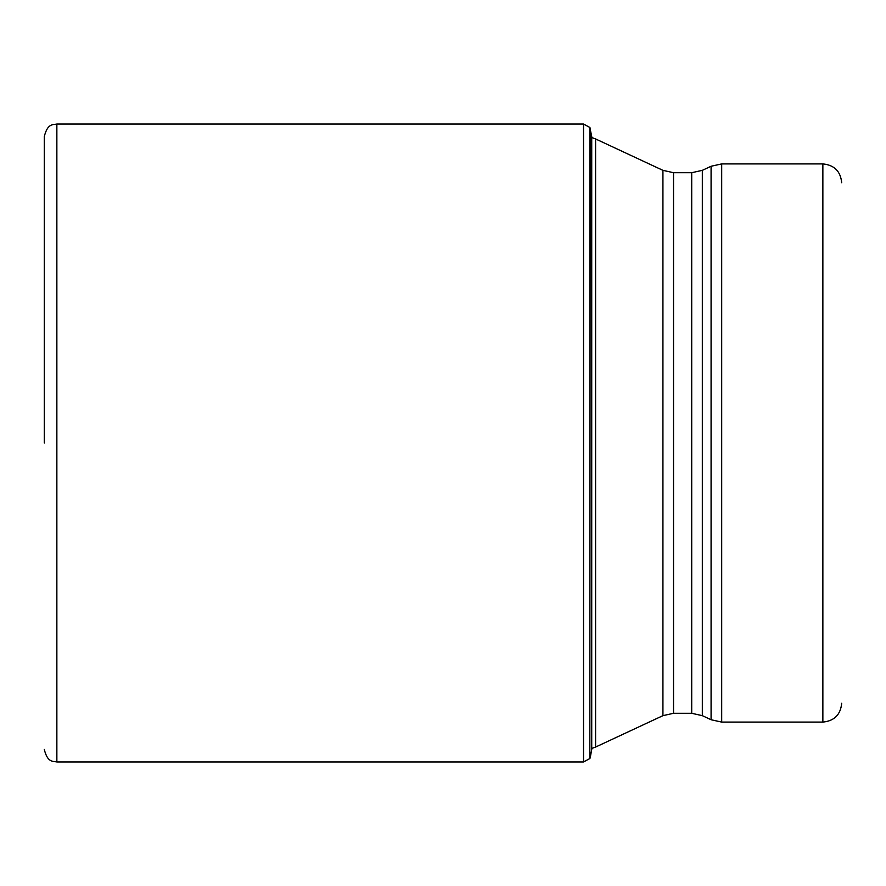 <?xml version="1.0" encoding="UTF-8"?>
<svg xmlns="http://www.w3.org/2000/svg" width="886" height="886" viewBox="0 0 886 886"><rect width="100%" height="100%" fill="white"/><g stroke="black" fill="none" stroke-linecap="round" stroke-linejoin="round"><path stroke-width="1.33" d="M590.165 127.961L589.832 758.56L589.832 127.44L591.726 136.488L591.726 749.512L590.165 758.039M44.3 443L44.3 136.599L44.3 443M589.832 758.56L583.531 761.96L583.531 124.04L56.859 124.04L56.859 761.96C53.315 761.074 47.578 763.067 44.3 749.401M595.591 442.801L595.591 747.053L662.927 715.655L662.927 170.345L595.591 138.947L595.591 442.801M702.321 715.655L711.081 719.742L711.081 166.258L702.321 170.345L702.321 715.655L691.711 713.296L691.711 172.704L673.537 172.704L673.537 713.296L662.927 715.655M721.691 722.09L822.861 722.09L822.861 163.91L721.691 163.91L721.691 722.09L711.081 719.742M591.726 749.512L591.914 748.426M56.859 124.04C53.315 124.926 47.578 122.932 44.3 136.599M583.531 761.96L56.859 761.96M583.531 124.04L589.832 127.44M591.914 137.574L595.591 138.947M591.726 748.482L595.591 747.053M691.711 713.296L673.537 713.296M711.081 166.258L721.691 163.91M702.321 170.345L691.711 172.704M673.537 172.704L662.927 170.345M822.861 163.91C834.302 165.029 840.581 171.308 841.7 182.749M822.861 722.09C834.302 720.971 840.581 714.692 841.7 703.251"/></g></svg>

